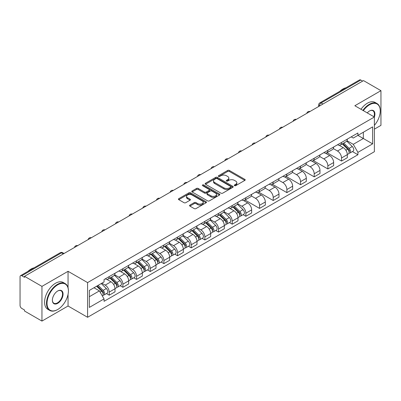 <?xml version="1.0" encoding="UTF-8"?>
<svg xmlns="http://www.w3.org/2000/svg" width="401" height="401" viewBox="0 0 401 401"><rect width="100%" height="100%" fill="white"/><g stroke="black" fill="none" stroke-linecap="round" stroke-linejoin="round"><path stroke-width="0.6" d="M234.51 185.658A0.852 0.491 0 0 0 235.718 185.658L244.851 180.38A1.218 0.702 0 0 0 245.206 179.884A1.218 0.702 0 0 0 244.851 179.387L229.377 170.455A1.218 0.702 0 0 0 227.653 170.455L218.52 175.728A0.852 0.491 0 0 0 218.269 176.074A0.852 0.491 0 0 0 218.52 176.425A0.852 0.491 0 0 0 219.723 176.425L220.906 175.738A3.89 2.246 0 0 1 226.41 175.738L227.698 176.485A3.89 2.246 0 0 1 228.836 178.074A3.89 2.246 0 0 1 227.698 179.663L226.515 180.345A0.852 0.491 0 0 0 226.264 180.691A0.852 0.491 0 0 0 226.515 181.041A0.852 0.491 0 0 0 227.718 181.041L228.901 180.36A3.89 2.246 0 0 1 234.405 180.36L235.693 181.102A3.89 2.246 0 0 1 236.836 182.691A3.89 2.246 0 0 1 235.693 184.28L234.51 184.961A0.852 0.491 0 0 0 234.264 185.307A0.852 0.491 0 0 0 234.51 185.658L234.51 184.961M189.909 205.101A1.218 0.702 0 0 0 189.553 205.598A1.218 0.702 0 0 0 189.909 206.094L194.249 208.605A1.218 0.702 0 0 0 195.969 208.605L206.119 202.746A1.218 0.702 0 0 0 206.475 202.249A1.218 0.702 0 0 0 206.119 201.753L190.64 192.816A1.218 0.702 0 0 0 188.921 192.816L178.776 198.675A1.218 0.702 0 0 0 178.42 199.172A1.218 0.702 0 0 0 178.776 199.668L184.019 202.695A1.218 0.702 0 0 0 185.738 202.695L190.079 200.189A1.218 0.702 0 0 0 190.435 199.693A1.218 0.702 0 0 0 190.079 199.197L187.478 197.693A3.253 1.88 0 0 1 186.525 196.365A3.253 1.88 0 0 1 188.535 194.63A3.253 1.88 0 0 1 192.079 195.036L202.269 200.921A3.253 1.88 0 0 1 203.222 202.249A3.253 1.88 0 0 1 201.212 203.984A3.253 1.88 0 0 1 197.668 203.578L195.969 202.595A1.218 0.702 0 0 0 194.249 202.595L189.909 205.101L189.909 206.094M87.588 282.59L68.055 271.312L41.95 286.384L24.516 276.319L363.517 80.601L380.95 90.666L354.845 105.734L374.379 117.012L87.588 282.59L87.588 317.286L374.379 151.708L374.379 117.012A7.559 4.361 -60 0 0 369.562 110.947L369.562 110.947A7.559 4.361 -60 0 0 367.246 112.892M220.991 193.167A1.218 0.702 0 0 0 222.71 193.167L232.856 187.307A1.218 0.702 0 0 0 233.212 186.811A1.218 0.702 0 0 0 232.856 186.315L217.382 177.377A1.218 0.702 0 0 0 215.663 177.377L205.512 183.237A1.218 0.702 0 0 0 205.157 183.733A1.218 0.702 0 0 0 205.512 184.229L220.991 193.167M202.891 185.838A0.852 0.491 0 0 1 203.753 185.959L203.753 184.951L219.487 194.034A1.218 0.702 0 0 1 219.843 194.53A1.218 0.702 0 0 1 219.487 195.026L209.342 200.886A1.218 0.702 0 0 1 207.623 200.886L192.144 191.949L196.485 189.462L196.485 188.45L192.144 190.956A1.218 0.702 0 0 0 191.788 191.452A1.218 0.702 0 0 0 192.144 191.949L192.144 190.956M196.485 189.462A1.218 0.702 0 0 1 198.204 189.462L198.204 188.45A1.218 0.702 0 0 0 196.485 188.45M198.204 188.45L204.485 192.074A1.218 0.702 0 0 0 206.204 192.074L209.081 190.41A1.218 0.702 0 0 0 209.437 189.914A1.218 0.702 0 0 0 209.081 189.417L202.55 185.643A0.852 0.491 0 0 1 202.299 185.297A0.852 0.491 0 0 1 202.826 184.841A0.852 0.491 0 0 1 203.753 184.951M41.95 286.384L41.95 321.081L24.516 311.016L24.516 310.003L21.804 308.434A2.476 1.429 -120 0 1 20.05 305.402L20.05 276.775A2.476 1.429 -120 0 1 20.561 275.642L60.245 252.73A2.476 1.429 60 0 1 61.483 252.856L21.804 275.763A2.476 1.429 -120 0 0 20.561 275.642M374.379 129.152L380.95 125.358L380.95 90.666M41.95 321.081L68.055 306.008L87.588 317.286M24.516 276.319L24.516 277.332L21.804 275.763M322.96 104.014L321.121 102.952A2.476 1.429 60 0 0 319.883 102.831L359.562 79.919A2.476 1.429 60 0 1 360.805 80.045L321.121 102.952A2.476 1.429 120 0 0 319.371 105.989L319.371 106.09M362.644 81.107L360.805 80.045M341.532 142.45A5.699 3.288 60 0 1 340.349 145.012L346.133 141.673A5.699 3.288 -120 0 0 347.311 139.112M333.326 148.591L337.502 151.002A5.699 3.288 60 0 1 341.532 157.979L347.311 154.641A5.699 3.288 -120 0 0 343.281 147.663L339.146 145.272M347.311 154.641L347.311 157.723L341.532 161.062L327.041 152.696M340.349 145.012A5.699 3.288 60 0 1 337.547 144.751M341.532 157.979L341.532 161.062M327.868 150.34A5.699 3.288 60 0 1 326.685 152.901L332.469 149.563A5.699 3.288 -120 0 0 333.647 147.002M313.371 160.585L327.868 168.951L333.647 165.613L333.647 162.53A5.699 3.288 -120 0 0 329.617 155.553L325.482 153.162M326.685 152.901A5.699 3.288 60 0 1 323.883 152.641M319.662 156.48L323.838 158.886A5.699 3.288 60 0 1 327.868 165.869L327.868 168.951M314.199 158.23A5.699 3.288 60 0 1 313.021 160.791L318.8 157.453A5.699 3.288 -120 0 0 319.983 154.891M299.707 168.475L314.199 176.841L319.983 173.503L319.983 170.42A5.699 3.288 -120 0 0 315.953 163.443L311.813 161.052M313.021 160.791A5.699 3.288 60 0 1 310.214 160.53M305.998 164.365L310.173 166.776A5.699 3.288 60 0 1 314.199 173.758L314.199 176.841M300.534 166.119A5.699 3.288 60 0 1 299.357 168.681L305.136 165.342A5.699 3.288 -120 0 0 306.319 162.781M286.043 176.365L300.534 184.731L306.319 181.392L306.319 178.31A5.699 3.288 -120 0 0 302.289 171.332L298.149 168.941M299.357 168.681A5.699 3.288 60 0 1 296.55 168.42M292.329 172.255L296.504 174.666A5.699 3.288 60 0 1 300.534 181.648L300.534 184.731M286.87 174.009A5.699 3.288 60 0 1 285.692 176.57L291.472 173.232A5.699 3.288 -120 0 0 292.65 170.671M272.379 184.254L286.87 192.62L292.65 189.282L292.65 186.199A5.699 3.288 -120 0 0 288.625 179.217L284.484 176.831M285.692 176.57A5.699 3.288 60 0 1 282.885 176.31M278.665 180.144L282.84 182.555A5.699 3.288 60 0 1 286.87 189.538L286.87 192.62M273.206 181.899A5.699 3.288 60 0 1 272.023 184.46L277.808 181.122A5.699 3.288 -120 0 0 278.986 178.56M258.715 192.144L273.206 200.51L278.986 197.172L278.986 194.089A5.699 3.288 -120 0 0 274.956 187.107L270.82 184.721M272.023 184.46A5.699 3.288 60 0 1 269.221 184.199M265.001 188.034L269.176 190.445A5.699 3.288 60 0 1 273.206 197.427L273.206 200.51M259.542 189.788A5.699 3.288 60 0 1 258.359 192.345L264.144 189.011A5.699 3.288 -120 0 0 265.322 186.45M245.046 200.034L259.542 208.4L265.322 205.061L265.322 201.979A5.699 3.288 -120 0 0 261.292 194.996L257.156 192.61M258.359 192.345A5.699 3.288 60 0 1 255.557 192.089M251.337 195.924L255.512 198.335A5.699 3.288 60 0 1 259.542 205.317L259.542 208.4M245.873 197.678A5.699 3.288 60 0 1 244.695 200.234L250.475 196.901A5.699 3.288 -120 0 0 251.658 194.34M243.101 214.69L245.873 216.289L251.658 212.951L251.658 209.868A5.699 3.288 -120 0 0 247.628 202.886L243.487 200.5M244.695 200.234A5.699 3.288 60 0 1 241.888 199.979M237.673 203.813L241.848 206.224A5.699 3.288 60 0 1 245.873 213.207L245.873 216.289M232.209 205.568A5.699 3.288 60 0 1 231.031 208.124L236.811 204.791A5.699 3.288 -120 0 0 237.993 202.229M229.437 222.58L232.209 224.179L237.993 220.841L237.993 217.758A5.699 3.288 -120 0 0 233.963 210.776L229.823 208.39M231.031 208.124A5.699 3.288 60 0 1 228.224 207.868M224.004 211.703L228.179 214.114A5.699 3.288 60 0 1 232.209 221.096L232.209 224.179M218.545 213.457A5.699 3.288 60 0 1 217.367 216.014L223.146 212.675A5.699 3.288 -120 0 0 224.324 210.119M215.773 230.47L218.545 232.069L224.324 228.73L224.324 225.648A5.699 3.288 -120 0 0 220.299 218.665L216.159 216.279M217.367 216.014A5.699 3.288 60 0 1 214.56 215.758M210.34 219.593L214.515 222.004A5.699 3.288 60 0 1 218.545 228.986L218.545 232.069M204.881 221.347A5.699 3.288 60 0 1 203.698 223.903L209.482 220.565A5.699 3.288 -120 0 0 210.66 218.009M202.109 238.359L204.881 239.958L210.66 236.62L210.66 233.537A5.699 3.288 -120 0 0 206.63 226.555L202.495 224.169M203.698 223.903A5.699 3.288 60 0 1 200.896 223.648M196.675 227.482L200.851 229.893A5.699 3.288 60 0 1 204.881 236.876L204.881 239.958M191.217 229.237A5.699 3.288 60 0 1 190.034 231.793L195.818 228.455A5.699 3.288 -120 0 0 196.996 225.898M188.445 246.249L191.217 247.848L196.996 244.51L196.996 241.427A5.699 3.288 -120 0 0 192.966 234.445L188.831 232.059M190.034 231.793A5.699 3.288 60 0 1 187.227 231.537M183.011 235.372L187.187 237.783A5.699 3.288 60 0 1 191.217 244.765L191.217 247.848M177.548 237.126A5.699 3.288 60 0 1 176.37 239.683L182.149 236.344A5.699 3.288 -120 0 0 183.332 233.788M174.776 254.139L177.548 255.738L183.332 252.399L183.332 249.317A5.699 3.288 -120 0 0 179.302 242.334L175.162 239.948M176.37 239.683A5.699 3.288 60 0 1 173.563 239.427M169.342 243.262L173.518 245.673A5.699 3.288 60 0 1 177.548 252.65L177.548 255.738M163.884 245.016A5.699 3.288 60 0 1 162.706 247.572L168.485 244.234A5.699 3.288 -120 0 0 169.663 241.678M161.112 262.028L163.884 263.627L169.668 260.289L169.668 257.206A5.699 3.288 -120 0 0 165.638 250.224L161.498 247.838M162.706 247.572A5.699 3.288 60 0 1 159.899 247.317M155.678 251.151L159.854 253.562A5.699 3.288 60 0 1 163.884 260.54L163.884 263.627M150.22 252.906A5.699 3.288 60 0 1 149.037 255.462L154.821 252.124A5.699 3.288 -120 0 0 155.999 249.567M147.448 269.918L150.22 271.517L155.999 268.179L155.999 265.091A5.699 3.288 -120 0 0 151.969 258.114L147.834 255.723M149.037 255.462A5.699 3.288 60 0 1 146.235 255.206M142.014 259.041L146.19 261.452A5.699 3.288 60 0 1 150.22 268.429L150.22 271.517M136.556 260.795A5.699 3.288 60 0 1 135.373 263.352L141.157 260.013A5.699 3.288 -120 0 0 142.335 257.457M133.784 277.808L136.556 279.407L142.335 276.068L142.335 272.981A5.699 3.288 -120 0 0 138.305 266.003L134.17 263.612M135.373 263.352A5.699 3.288 60 0 1 132.571 263.096M128.35 266.931L132.525 269.342A5.699 3.288 60 0 1 136.556 276.319L136.556 279.407M122.886 268.685A5.699 3.288 60 0 1 121.709 271.241L127.488 267.903A5.699 3.288 -120 0 0 128.671 265.347M120.115 285.697L122.891 287.296L128.671 283.958L128.671 280.87A5.699 3.288 -120 0 0 124.641 273.893L120.501 271.502M121.709 271.241A5.699 3.288 60 0 1 118.902 270.986M114.686 274.82L118.861 277.231A5.699 3.288 60 0 1 122.891 284.209L122.891 287.296M109.222 276.575A5.699 3.288 60 0 1 108.044 279.131L113.824 275.793A5.699 3.288 -120 0 0 115.007 273.236M106.45 293.582L109.222 295.186L115.007 291.848L115.007 288.76A5.699 3.288 -120 0 0 110.977 281.783L106.836 279.392M108.044 279.131A5.699 3.288 60 0 1 105.237 278.875M101.864 283.201L105.192 285.121A5.699 3.288 60 0 1 109.222 292.098L109.222 295.186M351.211 136.861L353.271 138.054L372.629 126.876L363.341 132.235L363.341 138.505L353.271 144.325L346.99 140.701M89.338 296.7L99.413 290.885L104.054 298.925L89.338 307.422L89.338 290.429L104.054 281.933L104.054 279.557L357.913 132.997L357.913 135.373L372.629 143.869L357.913 152.365L353.271 144.325M372.629 126.876L372.629 143.869M104.054 298.925L104.054 301.306L357.913 154.741L357.913 152.365M68.055 271.312L68.055 287.712M68.055 294.324L68.055 306.008M99.413 290.885L93.979 287.753M352.424 151.573L357.913 154.741M234.851 185.778L235.693 185.292A3.89 2.246 0 0 0 236.836 183.703L236.836 182.691M228.836 178.074L228.836 179.087A3.89 2.246 0 0 1 227.698 180.676L226.856 181.162M244.836 180.39L229.377 171.468A1.218 0.702 0 0 0 227.653 171.468L218.861 176.545M232.841 187.317L217.382 178.39A1.218 0.702 0 0 0 215.663 178.39L205.533 184.239M230.705 187.157A0.852 0.491 0 0 0 230.956 186.811A0.852 0.491 0 0 0 230.705 186.465L217.121 178.62A0.852 0.491 0 0 0 215.918 178.62L214.67 179.337A3.89 2.246 0 0 0 213.532 180.926A3.89 2.246 0 0 0 214.67 182.515L223.958 187.879A3.89 2.246 0 0 0 229.462 187.879L230.705 187.157L230.705 188.169A0.852 0.491 0 0 0 230.956 187.823L230.956 186.811M213.532 180.926L213.532 181.939A3.89 2.246 0 0 0 214.67 183.528L214.67 182.515M230.705 188.169L229.462 188.891A3.89 2.246 0 0 1 223.958 188.891L214.67 183.528M198.204 189.462L204.485 193.087A1.218 0.702 0 0 0 206.204 193.087L209.081 191.422A1.218 0.702 0 0 0 209.437 190.926L209.437 189.914M203.753 185.959L219.472 195.036M210.996 195.833A3.253 1.88 0 0 0 214.54 196.239A3.253 1.88 0 0 0 216.55 194.505A3.253 1.88 0 0 0 215.598 193.177L212.009 191.107A1.218 0.702 0 0 0 210.284 191.107L207.407 192.766A1.218 0.702 0 0 0 207.051 193.262A1.218 0.702 0 0 0 207.407 193.758L210.996 195.833L210.996 196.846A3.253 1.88 0 0 0 214.54 197.252A3.253 1.88 0 0 0 216.55 195.518L216.55 194.505M207.051 193.262L207.051 194.274A1.218 0.702 0 0 0 207.407 194.771L207.407 193.758M210.996 196.846L207.407 194.771M203.222 202.249L203.222 203.262A3.253 1.88 0 0 1 201.212 204.996A3.253 1.88 0 0 1 197.668 204.59L195.969 203.608A1.218 0.702 0 0 0 194.249 203.608L189.924 206.104M186.525 196.365L186.525 197.377A3.253 1.88 0 0 0 187.478 198.706L187.478 197.693M190.079 199.197L190.079 200.189L187.478 198.706M206.099 202.756L190.64 193.828A1.218 0.702 0 0 0 188.921 193.828L178.791 199.678M342.269 143.904L347.652 149.217A3.098 1.789 60 0 1 348.469 153.859L347.311 154.525M343.341 144.961L345.622 146.28M342.865 143.558L348.76 149.378A1.489 0.857 60 0 1 349.151 151.603A1.489 0.857 60 0 1 349.015 151.658M343.757 143.047L349.141 148.355A3.098 1.789 60 0 1 349.958 152.997A3.098 1.789 60 0 1 349.02 153.097M346.77 141.087L352.294 146.535A3.098 1.789 60 0 1 353.111 151.177L349.958 152.997M374.379 125.348A15.113 8.727 120 0 0 380.248 110.947A15.113 8.727 120 0 0 369.562 104.776A15.113 8.727 120 0 0 363.356 110.651M362.905 110.39A15.484 8.942 -60 0 1 369.301 104.32A15.484 8.942 -60 0 1 377.04 103.553A15.484 8.942 -60 0 1 380.248 110.641A15.484 8.942 -60 0 1 380.248 110.796M373.917 116.746A7.183 4.15 120 0 0 372.89 110.741A7.183 4.15 120 0 0 369.431 111.022M339.717 91.383A15.484 8.942 -60 0 1 342.845 89.047A15.484 8.942 -60 0 1 345.973 87.769M360.98 109.278A15.484 8.942 -60 0 1 367.371 103.207A15.484 8.942 -60 0 1 375.115 102.44L377.04 103.553M57.453 309.647L57.719 309.497A15.113 8.727 120 0 0 68.406 290.986A15.113 8.727 120 0 0 57.719 284.815A15.113 8.727 120 0 0 47.032 303.326A15.113 8.727 120 0 0 57.719 309.497L57.453 309.647A15.484 8.942 -60 0 1 49.709 310.414A15.484 8.942 -60 0 1 47.338 298.008A15.484 8.942 -60 0 1 57.453 284.364A15.484 8.942 -60 0 1 65.198 283.597A15.484 8.942 -60 0 1 68.406 290.685A15.484 8.942 -60 0 1 68.401 290.835M57.719 290.986L57.719 290.986A7.559 4.361 -60 0 1 63.062 294.073A7.559 4.361 -60 0 1 57.719 303.326A7.559 4.361 -60 0 1 52.376 300.244A7.559 4.361 -60 0 1 57.719 290.986L57.719 290.986M52.376 300.088A7.183 4.15 120 0 0 53.859 303.226A7.183 4.15 120 0 0 57.453 302.87A7.183 4.15 120 0 0 62.15 296.539A7.183 4.15 120 0 0 61.047 290.785A7.183 4.15 120 0 0 57.584 291.066M27.869 271.422A15.484 8.942 -60 0 1 30.997 269.091A15.484 8.942 -60 0 1 34.13 267.808M49.709 310.414L47.784 309.301A15.484 8.942 -60 0 1 45.408 296.895A15.484 8.942 -60 0 1 55.528 283.251A15.484 8.942 -60 0 1 63.268 282.484L65.198 283.597M232.946 207.021L238.329 212.329A3.098 1.789 60 0 1 239.146 216.976L237.988 217.643M234.019 208.079L236.299 209.397M233.542 206.675L239.437 212.49A1.489 0.857 60 0 1 239.828 214.72A1.489 0.857 60 0 1 239.693 214.776M234.435 206.159L239.818 211.472A3.098 1.789 60 0 1 240.635 216.114A3.098 1.789 60 0 1 239.698 216.214M237.447 204.199L242.971 209.653A3.098 1.789 60 0 1 243.788 214.294L240.635 216.114M219.282 214.911L224.665 220.219A3.098 1.789 60 0 1 225.482 224.866L224.324 225.532M220.355 215.969L222.635 217.287M219.878 214.565L225.773 220.38A1.489 0.857 60 0 1 226.164 222.61A1.489 0.857 60 0 1 226.029 222.665M220.771 214.049L226.154 219.362A3.098 1.789 60 0 1 226.971 224.004A3.098 1.789 60 0 1 226.034 224.104M223.783 212.089L229.307 217.542A3.098 1.789 60 0 1 230.124 222.184L226.971 224.004M205.618 222.801L210.996 228.109A3.098 1.789 60 0 1 211.813 232.755L210.66 233.422M206.69 223.858L208.971 225.177M206.214 222.455L212.109 228.269A1.489 0.857 60 0 1 212.5 230.5A1.489 0.857 60 0 1 212.365 230.555M207.106 221.938L212.49 227.252A3.098 1.789 60 0 1 213.307 231.893A3.098 1.789 60 0 1 212.37 231.994M210.119 219.979L215.643 225.427A3.098 1.789 60 0 1 216.46 230.074L213.307 231.893M191.949 230.69L197.332 235.999A3.098 1.789 60 0 1 198.149 240.645L196.996 241.312M193.021 231.748L195.307 233.066M192.545 230.344L198.44 236.159A1.489 0.857 60 0 1 198.836 238.389A1.489 0.857 60 0 1 198.701 238.445M193.437 229.828L198.821 235.141A3.098 1.789 60 0 1 199.638 239.783A3.098 1.789 60 0 1 198.706 239.883M196.45 227.868L201.974 233.317A3.098 1.789 60 0 1 202.791 237.963L199.638 239.783M178.285 238.58L183.668 243.888A3.098 1.789 60 0 1 184.485 248.535L183.332 249.201M179.357 239.638L181.643 240.956M178.881 238.234L184.776 244.049A1.489 0.857 60 0 1 185.167 246.279A1.489 0.857 60 0 1 185.031 246.329M179.773 237.718L185.157 243.031A3.098 1.789 60 0 1 185.974 247.673A3.098 1.789 60 0 1 185.041 247.773M182.786 235.758L188.31 241.207A3.098 1.789 60 0 1 189.127 245.853L185.974 247.673M164.621 246.47L170.004 251.778A3.098 1.789 60 0 1 170.821 256.419L169.663 257.091M165.693 247.527L167.974 248.846M165.217 246.124L171.112 251.938A1.489 0.857 60 0 1 171.503 254.169A1.489 0.857 60 0 1 171.367 254.219M166.109 245.607L171.493 250.921A3.098 1.789 60 0 1 172.31 255.562A3.098 1.789 60 0 1 171.372 255.663M169.122 243.648L174.646 249.096A3.098 1.789 60 0 1 175.463 253.743L172.31 255.562M150.956 254.359L156.34 259.668A3.098 1.789 60 0 1 157.157 264.309L155.999 264.981M152.029 255.417L154.31 256.735M151.553 254.013L157.448 259.828A1.489 0.857 60 0 1 157.839 262.059A1.489 0.857 60 0 1 157.703 262.109M152.445 253.497L157.829 258.81A3.098 1.789 60 0 1 158.646 263.452A3.098 1.789 60 0 1 157.708 263.552M155.458 251.537L160.981 256.986A3.098 1.789 60 0 1 161.798 261.632L158.646 263.452M137.287 262.249L142.671 267.557A3.098 1.789 60 0 1 143.488 272.199L142.335 272.87M138.365 263.307L140.646 264.625M137.889 261.903L143.784 267.718A1.489 0.857 60 0 1 144.175 269.948A1.489 0.857 60 0 1 144.039 269.998M138.781 261.387L144.16 266.7A3.098 1.789 60 0 1 144.977 271.342A3.098 1.789 60 0 1 144.044 271.442M141.794 259.427L147.317 264.876A3.098 1.789 60 0 1 148.134 269.522L144.977 271.342M123.623 270.139L129.007 275.447A3.098 1.789 60 0 1 129.824 280.088L128.671 280.755M124.696 271.196L126.982 272.515M124.22 269.793L130.114 275.607A1.489 0.857 60 0 1 130.51 277.838A1.489 0.857 60 0 1 130.375 277.888M125.112 269.277L130.495 274.59A3.098 1.789 60 0 1 131.312 279.231A3.098 1.789 60 0 1 130.38 279.332M128.125 267.317L133.648 272.765A3.098 1.789 60 0 1 134.465 277.412L131.312 279.231M109.959 278.023L115.343 283.337A3.098 1.789 60 0 1 116.16 287.978L115.002 288.645M111.032 279.086L113.313 280.404M110.556 277.682L116.45 283.497A1.489 0.857 60 0 1 116.841 285.728A1.489 0.857 60 0 1 116.706 285.778M111.448 277.166L116.831 282.474A3.098 1.789 60 0 1 117.648 287.121A3.098 1.789 60 0 1 116.711 287.221M114.46 275.206L119.984 280.655A3.098 1.789 60 0 1 120.801 285.301L117.648 287.121M96.616 286.229L101.679 291.226A3.098 1.789 60 0 1 102.496 295.868L102.34 295.958M97.368 286.976L99.648 288.294M97.212 285.888L102.786 291.387A1.489 0.857 60 0 1 103.177 293.617A1.489 0.857 60 0 1 103.042 293.667M98.105 285.372L103.167 290.364A3.098 1.789 60 0 1 103.984 295.011A3.098 1.789 60 0 1 103.047 295.111M101.258 283.552L106.32 288.545A3.098 1.789 60 0 1 107.137 293.191L103.984 295.011M319.457 106.039L319.371 105.989A2.476 1.429 0 0 1 318.645 104.977L318.645 106.511M122.891 284.209L128.671 280.87M136.556 276.319L142.335 272.981M150.22 268.429L155.999 265.091M163.884 260.54L169.668 257.206M177.548 252.65L183.332 249.317M191.217 244.765L196.996 241.427M204.881 236.876L210.66 233.537M218.545 228.986L224.324 225.648M232.209 221.096L237.993 217.758M245.873 213.207L251.658 209.868M259.542 205.317L265.322 201.979M273.206 197.427L278.986 194.089M286.87 189.538L292.65 186.199M300.534 181.648L306.319 178.31M314.199 173.758L319.983 170.42M327.868 165.869L333.647 162.53M109.222 292.098L115.007 288.76M105.192 285.121L110.977 281.783M118.861 277.231L124.641 273.893M132.525 269.342L138.305 266.003M146.19 261.452L151.969 258.114M159.854 253.562L165.638 250.224M173.518 245.673L179.302 242.334M187.187 237.783L192.966 234.445M200.851 229.893L206.63 226.555M214.515 222.004L220.299 218.665M228.179 214.114L233.963 210.776M241.848 206.224L247.628 202.886M255.512 198.335L261.292 194.996M269.176 190.445L274.956 187.107M282.84 182.555L288.625 179.217M296.504 174.666L302.289 171.332M310.173 166.776L315.953 163.443M323.838 158.886L329.617 155.553M337.502 151.002L343.281 147.663M309.757 111.638A2.476 1.429 120 0 0 308.66 112.27M296.088 119.528A2.476 1.429 120 0 0 294.996 120.16M282.424 127.418A2.476 1.429 120 0 0 281.332 128.049M268.76 135.307A2.476 1.429 120 0 0 267.667 135.939M255.096 143.197A2.476 1.429 120 0 0 253.998 143.829M241.427 151.087A2.476 1.429 120 0 0 240.334 151.718M227.763 158.976A2.476 1.429 120 0 0 226.67 159.608M214.099 166.866A2.476 1.429 120 0 0 213.006 167.498M200.435 174.756A2.476 1.429 120 0 0 199.342 175.387M186.771 182.645A2.476 1.429 120 0 0 185.673 183.277M173.102 190.535A2.476 1.429 120 0 0 172.009 191.167M159.438 198.425A2.476 1.429 120 0 0 158.345 199.056M145.774 206.315A2.476 1.429 120 0 0 144.681 206.946M132.109 214.204A2.476 1.429 120 0 0 131.012 214.836M118.445 222.094A2.476 1.429 120 0 0 117.348 222.725M104.776 229.984A2.476 1.429 120 0 0 103.684 230.615M91.112 237.873A2.476 1.429 120 0 0 90.019 238.505M77.448 245.763A2.476 1.429 120 0 0 76.355 246.394M63.323 253.918L61.483 252.856A2.476 1.429 120 0 1 62.721 252.73A2.476 2.476 0 0 0 60.245 252.73M235.693 185.292L235.693 184.28M226.515 181.041L226.515 180.345M227.698 180.676L227.698 179.663M218.52 176.425L218.52 175.728M227.653 171.468L227.653 170.455M229.377 171.468L229.377 170.455M244.851 180.38L244.851 179.387M205.512 184.229L205.512 183.237M215.663 178.39L215.663 177.377M217.382 178.39L217.382 177.377M232.856 187.307L232.856 186.315M223.958 188.891L223.958 187.879M229.462 188.891L229.462 187.879M204.485 193.087L204.485 192.074M206.204 193.087L206.204 192.074M209.081 191.422L209.081 190.41M219.487 195.026L219.487 194.034M194.249 203.608L194.249 202.595M195.969 203.608L195.969 202.595M197.668 204.59L197.668 203.578M178.776 199.668L178.776 198.675M188.921 193.828L188.921 192.816M190.64 193.828L190.64 192.816M206.119 202.746L206.119 201.753M347.652 149.217L345.873 150.24M349.456 150.921L348.9 151.247M352.294 146.535L349.141 148.355M238.329 212.329L236.55 213.357M240.139 214.039L239.577 214.36M242.971 209.653L239.818 211.472M224.665 220.219L222.886 221.247M226.475 221.928L225.913 222.249M229.307 217.542L226.154 219.362M210.996 228.109L209.222 229.136M212.806 229.818L212.249 230.139M215.643 225.427L212.49 227.252M197.332 235.999L195.553 237.026M199.142 237.708L198.585 238.029M201.974 233.317L198.821 235.141M183.668 243.888L181.889 244.916M185.478 245.597L184.921 245.918M188.31 241.207L185.157 243.031M170.004 251.778L168.225 252.805M171.813 253.487L171.252 253.808M174.646 249.096L171.493 250.921M156.34 259.668L154.56 260.695M158.144 261.377L157.588 261.698M160.981 256.986L157.829 258.81M142.671 267.557L140.896 268.585M144.48 269.266L143.924 269.587M147.317 264.876L144.16 266.7M129.007 275.447L127.227 276.474M130.816 277.156L130.26 277.477M133.648 272.765L130.495 274.59M115.343 283.337L113.563 284.364M117.152 285.046L116.591 285.367M119.984 280.655L116.831 282.474M101.679 291.226L100.125 292.123M103.488 292.936L102.927 293.256M106.32 288.545L103.167 290.364M309.963 111.518A2.476 2.476 0 0 0 306.785 113.353M296.299 119.408A2.476 2.476 0 0 0 293.121 121.242M282.635 127.297A2.476 2.476 0 0 0 279.457 129.132M268.971 135.187A2.476 2.476 0 0 0 265.793 137.022M255.307 143.077A2.476 2.476 0 0 0 252.124 144.911M241.638 150.966A2.476 2.476 0 0 0 238.46 152.801M227.974 158.856A2.476 2.476 0 0 0 224.796 160.691M214.309 166.746A2.476 2.476 0 0 0 211.132 168.58M200.645 174.635A2.476 2.476 0 0 0 197.467 176.47M186.981 182.525A2.476 2.476 0 0 0 183.798 184.36M173.312 190.415A2.476 2.476 0 0 0 170.134 192.249M159.648 198.305A2.476 2.476 0 0 0 156.47 200.139M145.984 206.194A2.476 2.476 0 0 0 142.806 208.029M132.32 214.084A2.476 2.476 0 0 0 129.137 215.918M118.651 221.974A2.476 2.476 0 0 0 115.473 223.808M104.987 229.863A2.476 2.476 0 0 0 101.809 231.698M91.323 237.753A2.476 2.476 0 0 0 88.145 239.587M77.659 245.643A2.476 2.476 0 0 0 74.481 247.477M64.05 253.497L62.721 252.73M319.883 102.831A2.476 2.476 0 0 0 318.645 104.977M380.248 110.947L380.248 110.641M68.406 290.986L68.406 290.685"/></g></svg>
